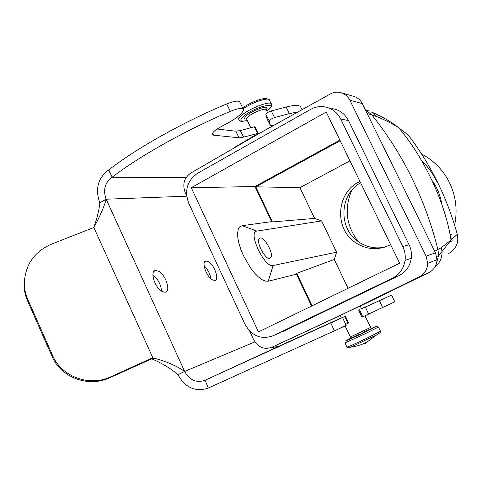 <?xml version="1.0" encoding="UTF-8"?>
<svg xmlns="http://www.w3.org/2000/svg" width="482" height="482" viewBox="0 0 482 482"><rect width="100%" height="100%" fill="white"/><g stroke="black" fill="none" stroke-linecap="round" stroke-linejoin="round"><path stroke-width="0.72" d="M331.628 322.681L345.437 316.15L321.102 327.194L337.147 319.909M258.304 133.339L243.555 137.129L240.313 130.592L254.279 126.79L255.105 126.899L258.304 133.339L235.692 146.715L236.222 146.757M238.831 144.859L238.982 145.16M273.18 125.712L270.269 125.29L267.028 118.795L265.853 114.318C266.419 113.131 268.215 111.999 271.245 110.926L286.097 107.034C293.713 105.1 298.503 104.931 300.467 106.534L301.238 108.058M108.751 169.899L112.216 177.153C140.033 155.788 186.498 129.748 230.342 111.366L226.679 103.967C182.847 122.235 136.436 148.354 108.751 169.899L108.534 170.032C97.852 178.213 94.948 189.155 99.828 202.85C99.184 209.899 97.159 218.135 93.761 227.558M226.679 103.967C233.559 101.214 237.873 100.473 239.62 101.75L239.909 102.341M240.313 130.592L235.782 131.212L217.105 129.007M250.568 137.912L250.773 138.328M243.555 137.129L239.042 137.798L213.58 135.177L212.351 134.671C211.869 132.58 215.587 129.465 223.503 125.332C234.481 119.771 241.114 114.812 243.398 110.456L243.241 109.034L239.62 101.75M230.342 111.366C237.222 108.589 241.518 107.811 243.241 109.034M112.216 177.153L108.534 170.032M270.269 125.29L269.161 120.94C269.739 119.777 271.541 118.65 274.571 117.566L289.387 113.577L297.948 111.951M257.49 133.243L254.279 126.79M254.882 341.895L184.642 371.435C177.039 366.133 167.248 361.813 155.264 358.469L152.812 357.74L93.851 227.522C100.027 216.273 104.13 206.832 106.16 199.205C102.901 190.041 104.841 182.732 111.993 177.286L186.1 177.557M204.109 265.757C207.778 269.342 210.038 273.668 210.887 278.723M152.896 274.927C158.09 279.102 160.964 284.494 161.512 291.11M186.709 196.192L106.16 199.205L99.828 202.85M212.243 279.741C206.103 276.355 201.102 261.021 206.073 260.991L208.64 261.786C214.761 265.311 219.678 280.488 214.635 280.476L212.243 279.741M162.115 291.477C154.716 287.802 149.486 270.516 155.674 270.456L158.753 271.3C166.133 275.162 171.243 292.279 164.928 292.255L162.115 291.477M106.16 199.205L184.642 371.435L177.96 374.677C170.977 368.616 162.247 363.344 151.782 358.861L109.83 377.701L110.746 376.816C89.947 386.829 62.262 377.177 52.924 356.222L27.781 299.334L27.546 300.858L52.472 357.283C61.732 378.069 89.188 387.636 109.83 377.701M177.96 374.677C185.287 387.769 195.391 392.234 208.272 388.076L205.115 380.232L208.272 388.076M184.642 371.435C189.553 380.178 196.301 383.148 204.88 380.34L278.927 346.239L270.101 347.926M24.528 278.759L24.106 285.169C24.196 290.604 25.341 295.834 27.546 300.858M110.746 376.816L152.812 357.74L151.565 358.765M93.851 227.522L51.435 244.163C34.12 251.851 25.082 264.967 24.317 283.518C24.407 288.995 25.564 294.267 27.781 299.334M361.512 308.799L391.667 295.105L361.476 308.727M341.286 317.891L278.927 346.239M208.513 387.968L346.16 325.495M205.115 380.232L331.544 322.5M345.642 324.362L348.558 322.988L345.437 316.15M344.793 316.445L347.92 323.302M341.322 317.969L337.135 319.891M358.704 310.137L361.868 317.036L362.765 316.849L394.764 301.798M360.596 182.786C339.545 194.228 338.159 227.902 358.012 241.422C366.103 247.145 374.99 249.061 384.672 247.176M359.958 181.473C336.677 191.601 333.743 227.835 354.818 242.121C366.266 249.881 378.201 250.718 390.637 244.645M421.593 153.999C433.734 160.373 442.976 169.803 449.326 182.286C455.912 195.957 457.671 210.224 454.61 225.088M437.313 182.479C433.131 173.869 427.986 166.718 421.871 161.018M455.972 246.423C457.966 242.567 458.406 238.53 457.291 234.306L450.989 240.09L441.44 247.561L434.722 251.303M448.796 253.472C456.153 249.073 458.985 242.687 457.291 234.312C447.109 197.626 430.775 164.543 408.296 135.074L398.734 127.784C391.023 121.693 381.967 116.457 371.568 112.077L377.183 116.74C385.805 120.319 392.987 123.995 398.734 127.784C425.437 159.126 446.067 205.772 450.989 240.09L442.036 251.447C442.181 257.864 439.819 263.064 434.933 267.064M402.584 130.441L400.132 129.513M353.607 96.328L354.041 96.454C357.728 97.653 360.488 100.033 362.307 103.594L435.463 252.815L437.017 259.671C436.71 265.546 434.017 269.848 428.932 272.583L360.247 306.154M340.19 315.596L271.914 347.251C264.16 349.89 258.075 347.377 253.653 339.708L249.562 330.923M435.463 252.815L426.118 256.147L349.872 100.226C347.974 96.508 345.106 94.026 341.268 92.779C337.49 91.688 333.827 92.098 330.284 93.996L258.183 134.038L190.661 173.14C184.082 177.918 182.256 184.359 185.178 192.469L186.642 195.614M426.118 256.147L427.739 263.317C427.426 269.456 424.624 273.951 419.328 276.801L428.932 272.583M361.524 308.829L360.168 305.992L343.811 313.722L419.328 276.801M341.34 318.006L340.153 315.511L347.04 312.264M343.811 313.722L271.914 347.251M271.3 256.924C272.806 251.767 264.347 237.12 260.31 237.939L258.756 239.53C257.087 244.482 265.6 259.388 269.655 258.641L271.3 256.924M336.599 252.2L321.608 220.907L256.9 231.095C247.344 231.529 264.63 268.323 273.119 265.522L336.599 252.2L334.279 259.491L348.064 288.302M321.608 220.907L314.632 218.412L272.432 221.931L271.595 221.624L242.181 225.684L239.891 226.733L238.337 229.131L237.626 232.776L237.795 237.506L238.855 243.091L240.765 249.236L243.422 255.617L250.393 267.715L254.327 272.788L258.28 276.837L262.045 279.662L265.431 281.139L268.263 281.211L296.472 274.192L311.559 306.07M334.279 259.491L296.749 273.3L296.472 274.192M340.172 140.726L255.809 186.811L272.432 221.931M296.749 273.3L312.131 305.793M339.876 140.111L254.972 186.516L271.595 221.624M331.857 108.564C339.322 109.643 344.871 113.65 348.51 120.584L409.067 244.76L402.789 246.531L340.708 119.03C336.978 111.908 331.297 107.799 323.657 106.697C319.072 106.215 314.722 107.112 310.619 109.39L197.421 173.369C187.106 180.714 184.22 190.697 188.763 203.314L244.983 324.253C251.833 336.117 261.268 339.924 273.294 335.677L392.348 278.259C399.506 274.547 403.747 268.588 405.061 260.388L411.285 258.256C409.995 266.239 405.856 272.047 398.867 275.668L392.348 278.259M273.294 335.677L280.831 332.472M282.494 331.767L398.867 275.668M402.789 246.531C404.892 250.947 405.651 255.568 405.061 260.388M409.067 244.76C411.122 249.061 411.863 253.556 411.285 258.256M399.644 263.196L326.248 112.047L191.264 187.721L258.454 331.917L399.644 263.196M255.809 186.811L299.925 187.673L314.632 218.412M349.938 160.843L299.925 187.673M451.61 239.572L450.483 237.289M449.628 242.169L452.188 240.747L449.814 241.898M254.972 186.516L191.264 187.721M367.133 113.439L377.183 116.74M351.691 190.39C344.052 208.718 346.221 225.775 358.21 241.566M432.282 180.804C437.313 187.751 440.452 195.499 441.711 204.049M265.853 114.318L269.161 120.94M274.571 117.566L271.245 110.926M286.097 107.034L289.387 113.577M213.58 135.177L212.556 133.092M235.782 131.212L239.042 137.798M52.038 356.337L52.484 355.264M334.442 331.044L330.845 323.133M362.765 316.849L359.536 309.806M368.682 314.192L365.434 307.13M382.66 307.685L379.454 300.726M369.152 111.047L365.236 109.559M441.44 247.561L442.036 251.453L438.59 255.297L436.505 263.353M349.872 100.226L362.307 103.594M266.305 109.956L266.142 109.619C265.034 107.854 253.189 112.414 248.555 116.409C246.923 117.783 246.32 118.753 246.754 119.325L250.767 127.742M345.166 326.043L350.384 337.008L370.459 327.483M266.203 109.697C271.487 104.148 253.99 109.215 246.88 115.367C244.061 117.843 243.976 119.084 246.633 119.102M358.885 334.375C344.576 341.208 348.763 339.792 363.314 332.809C375.297 326.941 375.171 326.826 362.922 332.459M266.853 111.101L267.763 110.39C280.397 100.599 254.984 106.45 243.675 116.132C238.915 120.584 240.126 122.036 247.314 120.494M351.944 337.641C338.852 344.052 348.347 340.099 364.121 332.526C377.569 325.995 379.834 324.711 370.905 328.664M256.9 231.095L242.181 225.684M273.119 265.522L268.263 281.211M271.631 104.498L271.336 103.751C269.462 100.786 249.628 108.402 241.982 115.09C239.313 117.361 238.331 118.97 239.042 119.928C241.392 121.422 239.09 121.94 247.338 120.542M344.967 342.877L365.049 333.809L378.466 327.049L376.207 326.507M269.703 100.346L269.414 99.744C267.685 97.195 252.134 102.473 243.103 108.757M344.985 342.919L346.968 347.094C348.058 346.962 354.77 343.967 367.097 338.105L380.455 331.206M266.871 111.149L267.944 110.318C273.27 105.209 271.023 106.106 271.679 105.263L269.414 99.744L265.968 98.37C259.292 98.997 251.508 102.142 242.627 107.799M348.54 347.811L350.848 347.088L376.737 334.876C380.039 332.954 381.292 331.755 380.491 331.273L378.466 327.049M365.904 343.732L364.049 343.443M348.51 120.584L340.708 119.03M365.29 109.673L371.755 114.77C403.163 154.083 425.245 199.078 437.993 249.76L438.584 255.303L436.74 256.629M302.051 109.673L300.467 106.534M212.351 134.671L212.207 134.37M206.073 260.991L204.844 261.642M155.674 270.456L153.921 271.396M155.264 358.469L151.782 358.861M24.317 283.524L24.106 285.169M52.472 357.283L52.924 356.222M346.172 325.525L342.624 317.74M394.8 301.871L391.667 295.105M449.989 234.722L451.929 234.162M341.268 92.779L354.041 96.454M427.739 263.317L437.017 259.671M254.502 135.587L254.719 136.045M371.14 328.224L364.916 315.909M259.244 238.494L260.31 237.939M246.609 118.934L246.29 118.867L246.633 119.096M237.56 116.819L238.825 119.47M346.968 347.094C346.691 348.076 347.986 348.076 350.848 347.088C356.662 346.401 362.157 344.636 367.332 341.798L376.737 334.876M350.8 337.84L350.396 337.032M266.112 109.589L266.377 108.805L266.142 109.619L267.57 112.601"/></g></svg>
